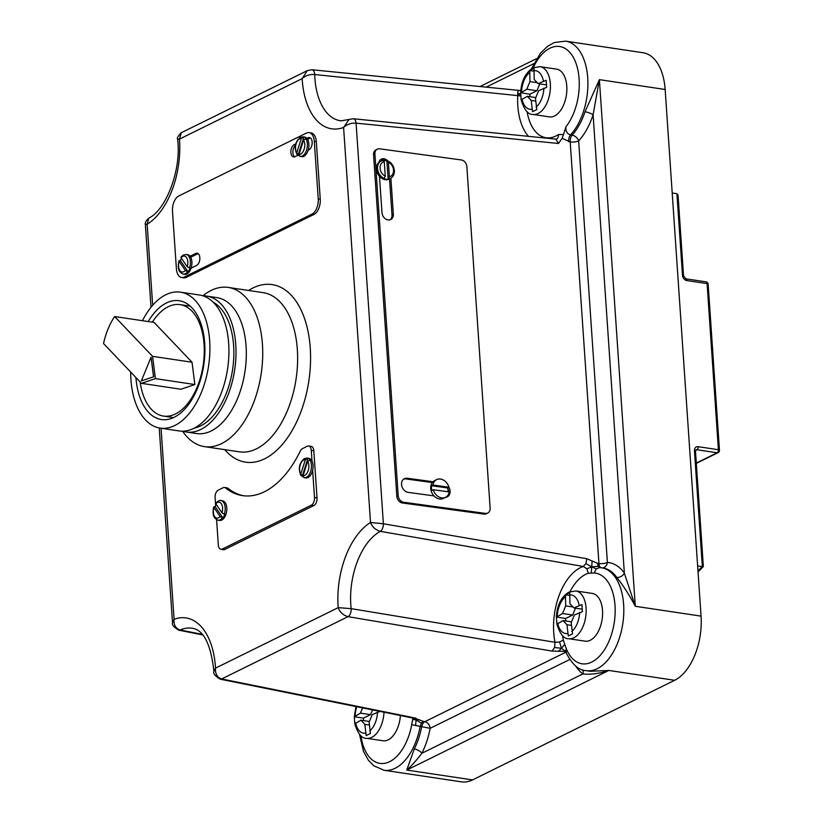 <?xml version="1.0" encoding="UTF-8"?>
<svg xmlns="http://www.w3.org/2000/svg" width="823" height="823" viewBox="0 0 823 823"><rect width="100%" height="100%" fill="white"/><g stroke="black" fill="none" stroke-linecap="round" stroke-linejoin="round"><path stroke-width="1.23" d="M520.681 95.921A6.193 0.874 3 0 1 517.749 95.622L314.715 74.533C309.674 74.214 305.487 75.582 302.154 78.638L307.257 70.644L181.307 132.719L179.445 139.118L177.634 139.324C176.791 138.233 178.015 136.032 181.307 132.719M563.323 640.14L559.537 641.981L555.021 642.3L554.579 647.547L561.502 648.246L565.545 651.631L566.234 648.555L563.323 640.14A46.438 26.161 -81.5 0 1 562.593 635.726M414.288 748.961A6.193 2.603 -153.1 0 1 421.86 753.282C416.109 760.771 411.078 766.367 406.757 770.061L414.288 748.961A52.003 29.289 -81.5 0 0 421.695 726.658L411.716 724.713L412.662 719.415L416.109 719.899L421.366 723.252L423.289 721.401L415.543 718.5M181.43 258.237A9.907 5.576 -81.5 0 0 180.412 260.562L188.086 271.847A9.907 5.576 -81.5 0 0 190.01 268.164L187.212 266.734L181.07 257.702L181.821 256.797M305.662 138.49A9.907 5.576 98.5 0 1 307.082 148.13A9.907 5.576 98.5 0 1 302.319 156.051A9.907 5.576 98.5 0 1 300.21 156.421A9.907 5.576 98.5 0 1 299.973 156.37L299.016 154.364L303.574 140.054L306.166 138.573A9.907 5.576 -81.5 0 0 303.893 136.947L301.3 138.429L296.743 152.739L298.193 154.827A9.907 5.576 -81.5 0 0 299.109 155.773M188.086 271.847L187.582 271.775A9.907 5.576 98.5 0 1 185.34 273.709A9.907 5.576 98.5 0 1 183.231 274.09L184.753 274.316A9.907 5.576 -81.5 0 0 186.862 273.946A9.907 5.576 -81.5 0 0 191.059 268.175L196.625 265.438A6.317 3.559 -81.5 0 0 199.845 258.792A6.317 3.559 -81.5 0 0 197.15 253.186A6.317 3.559 -81.5 0 0 195.802 253.422L190.092 256.231A9.907 5.576 -81.5 0 0 187.685 254.719L186.163 254.492A9.907 5.576 98.5 0 1 189.496 268.092M180.412 260.562L179.147 261.385L185.298 270.428L187.582 271.775M299.973 156.37L301.732 156.648A9.907 5.576 -81.5 0 0 303.841 156.277A9.907 5.576 -81.5 0 0 308.141 150.198L308.944 149.796A6.317 3.559 -81.5 0 0 312.164 143.151A6.317 3.559 -81.5 0 0 309.469 137.544A6.317 3.559 -81.5 0 0 308.131 137.78L306.907 138.377A9.907 5.576 -81.5 0 0 304.664 137.05L303.142 136.824A9.907 5.576 98.5 0 1 303.389 136.875M384.351 178.56A9.907 7.788 -117.6 0 1 377.541 168.592A9.907 7.788 -117.6 0 1 381.214 160.938A9.907 7.788 -117.6 0 1 383.117 160.31L384.259 161.617L385.246 176.194L384.022 178.745A9.907 7.788 62.4 0 0 388.147 179.301L389.382 176.76L388.384 162.182L386.903 161.051A9.907 7.788 62.4 0 0 383.796 160.403M383.117 160.31L380.133 161.503A9.907 7.788 62.4 0 0 378.858 162.398A9.907 7.788 62.4 0 0 376.45 169.157A9.907 7.788 62.4 0 0 379.496 176.359L381.975 212.694A6.81 5.36 62.4 0 0 390.812 219.504A6.81 5.36 62.4 0 0 393.343 214.237L390.884 178.21M448 491.743A9.907 7.788 62.4 0 0 448 490.302A9.907 7.788 62.4 0 0 447.568 487.916L448.926 487.206A9.907 7.788 62.4 0 0 436.499 479.686A9.907 7.788 62.4 0 0 432.929 485.025L431.571 485.735A9.907 7.788 62.4 0 0 431.468 488.049A9.907 7.788 62.4 0 0 431.89 490.446L433.248 489.736L449.245 491.917A9.907 7.788 62.4 0 1 445.675 497.246L443.566 498.347A9.907 7.788 62.4 0 1 433.999 495.888L408.208 492.38A7.428 5.843 62.4 0 1 401.531 484.469A7.428 5.843 62.4 0 1 404.288 478.729A7.428 5.843 62.4 0 1 407.241 478.245L405.893 478.945A7.428 5.843 62.4 0 0 403.64 479.13M436.499 479.686L434.4 480.786A9.907 7.788 62.4 0 0 433.042 481.753A9.907 7.788 62.4 0 0 430.717 488.44A9.907 7.788 62.4 0 0 433.999 495.888M309.736 459.748A9.907 5.576 98.5 0 1 311.145 469.398A9.907 5.576 98.5 0 1 306.393 477.309A9.907 5.576 98.5 0 1 304.284 477.679A9.907 5.576 98.5 0 1 304.037 477.628L303.09 475.622L307.648 461.312L310.24 459.831A9.907 5.576 -81.5 0 0 307.956 458.205L305.364 459.687L300.806 473.997L302.267 476.085A9.907 5.576 -81.5 0 0 303.173 477.042M216.223 504.345A9.907 5.576 -81.5 0 0 215.194 506.67L213.939 507.493L220.091 516.525L222.375 517.883A9.907 5.576 98.5 0 1 220.132 519.817A9.907 5.576 98.5 0 1 218.023 520.187L219.638 520.434A9.907 5.576 -81.5 0 0 221.747 520.064A9.907 5.576 -81.5 0 0 226.798 509.632A9.907 5.576 -81.5 0 0 222.57 500.837L220.955 500.6A9.907 5.576 98.5 0 1 224.288 514.19L222.004 512.842L215.852 503.81L216.603 502.904M304.037 477.628L305.899 477.926A9.907 5.576 -81.5 0 0 308.008 477.546A9.907 5.576 -81.5 0 0 312.637 470.242A9.907 5.576 -81.5 0 0 312.02 461.117A9.907 5.576 -81.5 0 0 308.831 458.329L307.216 458.082A9.907 5.576 98.5 0 1 307.452 458.133M243.793 495.796A102.772 57.888 98.5 0 1 228.022 488.317A6.193 3.487 -81.5 0 0 226.994 487.854L224.463 487.483A6.193 3.487 -81.5 0 0 223.146 487.71L218.239 490.127A6.193 3.487 -81.5 0 0 215.101 497.771L215.626 505.538M312.02 461.117L311.289 450.366A6.193 3.487 -81.5 0 0 308.656 445.984A6.193 3.487 -81.5 0 0 307.339 446.22L302.432 448.638A6.193 3.487 -81.5 0 0 300.272 451.086A102.772 57.888 98.5 0 1 264.399 491.773A102.772 57.888 98.5 0 1 242.518 495.631A102.772 57.888 98.5 0 1 225.492 487.946A6.193 3.487 -81.5 0 0 224.463 487.483M521.154 99.943L527.286 96.301L531.226 100.447L532.553 111.681L536.812 109.582L535.485 98.349L538.633 90.715L546.678 87.361L546.194 80.294L538.149 83.648L534.199 79.502L534.004 68.432L529.745 70.531L529.95 81.6L526.802 89.234L520.671 92.876L521.134 99.861C524.282 109.922 528.212 114.767 532.934 114.418L549.373 116.887A24.145 13.6 -81.5 0 0 554.517 115.981A24.145 13.6 -81.5 0 0 566.831 90.561A24.145 13.6 -81.5 0 0 556.523 69.122L540.083 66.663A24.145 13.6 98.5 0 1 550.392 88.102A24.145 13.6 98.5 0 1 538.077 113.512A24.145 13.6 98.5 0 1 532.934 114.418M540.083 66.663L533.191 67.825C525.516 72.589 521.329 80.88 520.65 92.711L529.827 94.244L530.002 96.713M556.893 624.225L563.025 620.583L566.975 624.729L568.292 635.963L572.551 633.864L571.224 622.63L574.372 614.997L582.417 611.643L581.933 604.576L573.888 607.93L569.938 603.784L569.742 592.725L565.494 594.813L565.689 605.882L562.541 613.516L556.42 617.157L556.873 624.143C560.021 634.204 563.961 639.049 568.683 638.699L585.122 641.168A24.145 13.6 -81.5 0 0 590.256 640.263A24.145 13.6 -81.5 0 0 602.57 614.843A24.145 13.6 -81.5 0 0 592.272 593.404L575.822 590.945A24.145 13.6 98.5 0 1 586.13 612.384A24.145 13.6 98.5 0 1 573.816 637.794A24.145 13.6 98.5 0 1 568.683 638.699M575.822 590.945L568.93 592.107C561.255 596.87 557.068 605.172 556.389 616.993L565.576 618.526L565.74 620.995M362.604 707.852L360.433 713.13L354.301 716.761L354.785 723.829L360.916 720.197L364.856 724.343L366.184 735.567L370.443 733.478L369.116 722.244L372.263 714.601L380.308 711.257M354.785 723.829L354.764 723.756C357.912 733.807 361.842 738.663 366.564 738.313L383.014 740.772A24.145 13.6 -81.5 0 0 388.147 739.867A24.145 13.6 -81.5 0 0 400.4 715.506M355.958 706.504L354.301 716.761L363.457 718.129L363.632 720.598M140.126 381.954A56.334 31.737 -81.5 0 0 163.479 416.078A56.334 31.737 -81.5 0 0 175.474 413.959A56.334 31.737 -81.5 0 0 204.197 354.651A56.334 31.737 -81.5 0 0 180.155 304.633A56.334 31.737 -81.5 0 0 168.159 306.753A56.334 31.737 -81.5 0 0 152.327 322.174M202.88 295.796A80.479 45.337 98.5 0 1 228.249 287.422A80.479 45.337 98.5 0 1 262.434 344.302A80.479 45.337 98.5 0 1 204.423 446.611A80.479 45.337 98.5 0 1 182.613 431.18M202.993 295.838A68.721 38.712 98.5 0 1 206.573 296.074L216.891 297.617A68.721 38.712 98.5 0 1 246.077 346.185A68.721 38.712 98.5 0 1 196.553 433.546L186.235 432.003A68.721 38.712 98.5 0 1 182.737 431.18M206.573 296.074A68.721 38.712 98.5 0 1 235.759 344.642A68.721 38.712 98.5 0 1 186.235 432.003M213.167 302.175A65.007 36.613 98.5 0 1 233.629 345.691A65.007 36.613 98.5 0 1 194.321 428.094M142.472 320.692A68.721 38.712 98.5 0 1 180.474 292.165A68.721 38.712 98.5 0 1 209.659 340.732A68.721 38.712 98.5 0 1 160.125 428.094A68.721 38.712 98.5 0 1 130.939 379.526A68.721 38.712 98.5 0 1 130.682 372.037M180.474 292.165L199.495 295.015A68.721 38.712 98.5 0 1 228.681 343.582A68.721 38.712 98.5 0 1 179.147 430.943L160.125 428.094M148.222 321.556A60.048 33.825 98.5 0 1 179.188 300.734A60.048 33.825 98.5 0 1 204.69 343.181A60.048 33.825 98.5 0 1 161.411 419.524A60.048 33.825 98.5 0 1 135.939 377.541M351.133 608.65L555.021 642.3A52.621 29.638 98.5 0 1 580.452 567.654A52.621 29.638 98.5 0 1 583.332 566.471L380.339 531.349C375.597 529.971 372.325 527.018 370.515 522.482L383.384 523.767A6.193 3.282 99.6 0 1 380.339 531.349A60.048 33.825 -81.5 0 0 351.133 608.65A6.193 3.271 99.6 0 1 348.026 616.664C343.222 615.316 339.95 612.302 338.212 607.641L351.133 608.65M421.366 723.252L420.152 726.37A52.003 29.289 98.5 0 1 395.091 768.312A52.003 29.289 98.5 0 1 384.022 770.256L461.456 781.85A52.003 29.289 -81.5 0 0 472.536 779.906L674.644 680.292A52.003 29.289 -81.5 0 0 701.052 616.129L665.149 89.491A52.003 29.289 -81.5 0 0 643.061 52.744L565.627 41.15A52.003 29.289 98.5 0 1 587.797 79.193A52.003 29.289 98.5 0 1 570.514 134.921L572.088 135.126A52.003 29.289 -81.5 0 0 585.009 111.774L599.381 79.646L593.105 114.788A6.193 1.471 18.1 0 0 585.009 111.774M665.149 89.491L599.381 79.646L635.284 606.284C629.214 594.792 623.042 585.153 616.746 577.386A6.193 4.403 144.9 0 0 624.348 573.127L635.284 606.284L701.052 616.129M520.63 94.336A6.193 2.006 -5 0 1 517.77 94.244L517.78 93.503C517.605 91.055 518.655 90.108 520.938 90.653M520.64 93.822A6.193 3.014 -3 0 1 517.78 93.503A6.193 2.788 173.1 0 0 520.64 93.637M585.904 563.621L583.332 566.471L586.85 568.816L588.301 573.24L594.216 573.014L596.202 568.899L591.758 566.831L598.177 566.368L597.354 563.261L586.809 558.704L585.904 563.621L591.758 566.831L592.076 561.019M412.879 718.037L412.662 719.415M295.724 143.891L294.089 144.704A6.317 3.559 -81.5 0 0 290.869 151.35A6.317 3.559 -81.5 0 0 293.564 156.956A6.317 3.559 -81.5 0 0 294.912 156.72L298.348 155.022M178.766 195.997A12.386 6.975 -81.5 0 0 172.48 211.274L176.4 268.771A12.386 6.975 -81.5 0 0 181.657 277.516A12.386 6.975 -81.5 0 0 184.29 277.053L311.938 214.145A12.386 6.975 -81.5 0 0 318.234 198.868L314.314 141.371A12.386 6.975 -81.5 0 0 309.057 132.616A12.386 6.975 -81.5 0 0 306.413 133.089L178.766 195.997M178.786 269.625A6.317 3.559 -81.5 0 0 179.753 271.683M216.593 519.725L218.311 544.929A6.193 3.487 -81.5 0 0 220.945 549.311L223.475 549.692A6.193 3.487 -81.5 0 0 224.792 549.455L313.882 505.548A6.193 3.487 -81.5 0 0 317.03 497.905L313.81 450.737A6.193 3.487 -81.5 0 0 311.187 446.364L308.656 445.984M181.657 277.516L183.683 277.824A12.386 6.975 -81.5 0 0 186.317 277.351L313.964 214.443A12.386 6.975 -81.5 0 0 320.25 199.166L316.33 141.679A12.386 6.975 -81.5 0 0 311.073 132.925L309.057 132.616M141.453 383.343L155.393 378.631L152.574 356.338L114.654 316.536A53.865 30.338 -81.5 0 0 103.533 343.541L141.453 383.343L180.916 389.248L194.856 384.536L192.037 362.243L154.117 322.441L114.654 316.536M153.644 376.8L151.072 357.233L141.33 380.915L153.644 376.8L141.33 380.915M433.248 489.736A9.907 7.788 62.4 0 0 445.675 497.246M398.198 495.683A6.193 4.866 62.4 0 0 403.764 502.277L485.375 513.398A6.193 4.866 62.4 0 0 487.833 512.986A6.193 4.866 62.4 0 0 490.138 508.203L466.847 166.534A6.193 4.866 62.4 0 0 461.281 159.94L379.67 148.829A6.193 4.866 62.4 0 0 377.212 149.23A6.193 4.866 62.4 0 0 374.907 154.014L398.198 495.683L396.84 496.392A6.193 4.866 62.4 0 0 402.406 502.987L484.017 514.097A6.193 4.866 62.4 0 0 486.486 513.696L487.833 512.986M445.51 497.339A7.428 5.843 62.4 0 0 447.321 496.825A7.428 5.843 62.4 0 0 448.895 487.226M433.042 481.753L407.241 478.245M387.777 160.855A6.81 5.36 62.4 0 0 381.214 159.189A6.81 5.36 62.4 0 0 378.858 162.398M597.354 563.261L598.938 563.498L570.205 141.926L562.119 138.336L558.498 143.48L555.834 139.097L353.314 118.749L349.003 119.458L343.592 127.452A69.338 39.051 98.5 0 1 302.154 78.638L179.445 139.118A69.338 39.051 98.5 0 1 147.142 224.268L145.352 224.401C144.92 222.745 146.062 220.657 148.778 218.136L147.142 224.268L152.667 305.292M377.212 149.23L375.854 149.94A6.193 4.866 62.4 0 0 373.549 154.724L396.84 496.392M220.945 549.311A6.193 3.487 -81.5 0 0 222.261 549.075L311.361 505.168A6.193 3.487 -81.5 0 0 314.499 497.534L312.637 470.242M527.07 111.64A46.438 26.161 -81.5 0 0 555.885 136.011A46.438 26.161 -81.5 0 0 558.395 134.571L563.549 134.499L565.885 126.865C565.524 131.145 567.068 133.83 570.514 134.921A6.193 3.354 97.1 0 0 568.621 141.731M554.579 647.547L552.027 651.075L565.442 651.394M598.177 566.368L600.008 567.633A52.003 29.289 98.5 0 1 601.531 567.788A52.003 29.289 98.5 0 1 623.731 613.958A52.003 29.289 98.5 0 1 597.21 668.708A52.003 29.289 98.5 0 1 586.141 670.652L590.369 671.29L608.876 670.447C599.247 673.625 590.575 674.788 582.859 673.934A6.193 4.897 126.6 0 0 582.787 669.86M159.23 427.939L172.511 622.713L174.075 619.297C173.622 624.945 175.638 628.515 180.155 630.006L202.242 634.368M172.511 622.713C171.709 624.78 173.807 627.27 178.797 630.171L178.797 630.171A6.193 3.57 101.2 0 0 180.155 630.006A60.048 33.825 -81.5 0 1 192.664 628.33C203.878 630.315 210.955 644.687 213.908 671.445L215.513 668.122C215.122 673.821 217.159 677.442 221.624 678.965A6.193 3.58 101.3 0 1 220.163 679.17L414.463 718.356M558.498 143.48L356.071 123.141C351.082 122.915 346.925 124.355 343.592 127.452L370.515 522.482A69.338 39.051 98.5 0 0 338.212 607.641L215.513 668.122A69.338 39.051 98.5 0 0 174.075 619.297L161.051 428.227M369.301 725.001L364.856 724.343M369.434 721.473L360.916 720.197M372.521 709.858L370.545 714.642L363.457 718.129M370.545 714.642L360.433 713.13M571.419 625.398L566.975 624.729M571.543 621.859L563.025 620.583M575.493 608.166L572.664 615.028L565.576 618.526M572.664 615.028L562.541 613.516M572.983 606.973L565.689 605.882M569.372 595.399L565.494 594.813M582.067 609.154L573.888 607.93M535.67 101.116L531.226 100.447M535.804 97.577L527.286 96.301M539.744 83.884L536.915 90.746L529.827 94.244M536.915 90.746L526.802 89.234M537.234 82.691L529.95 81.6M533.633 71.117L529.745 70.531M546.318 84.872L538.149 83.648M696.299 463.051L717.152 452.773L696.916 449.749A2.479 1.399 -81.5 0 0 698.171 446.694L718.407 449.718L707.091 283.596L686.845 280.571A4.948 3.817 63.8 0 1 682.483 275.252L676.918 193.703L672.206 192.994M697.976 570.987A80.87 45.553 98.5 0 1 702.348 566.646L702.821 565.792L702.348 566.646L697.637 565.946M676.918 193.703L678.029 195L683.532 275.777A2.479 0.741 -3.9 0 0 682.483 275.252M215.194 506.67L222.879 517.955A9.907 5.576 -81.5 0 0 224.792 514.272L224.288 514.19M307.216 458.082L304.407 458.555C299.14 463.061 297.988 468.719 300.971 475.54L301.763 476.013M307.956 458.205L302.267 476.085M214.69 506.598L213.939 507.493A8.045 4.537 -81.5 0 0 214.103 515.661A8.045 4.537 -81.5 0 0 218.496 517.821A8.045 4.537 -81.5 0 0 220.091 516.525M446.611 497.113A7.428 5.843 62.4 0 0 448.442 494.407M448.73 491.845A7.428 5.843 62.4 0 0 447.619 488.07M432.312 482.545L405.893 478.945M385.236 160.536A6.81 5.36 62.4 0 0 380.576 159.611M390.102 219.792A6.81 5.36 62.4 0 0 391.985 214.947L389.526 178.951M448.926 487.206L432.929 485.025M379.496 176.359A9.907 7.788 62.4 0 0 389.3 179.064L390.38 178.498A9.907 7.788 -117.6 0 1 388.487 179.126M447.568 487.916L431.571 485.735M390.38 178.498C393.178 176.883 394.505 174.219 394.371 170.505C393.836 165.989 391.625 162.769 387.746 160.845L387.242 160.876M388.147 179.301L386.903 161.051M155.393 378.631L194.856 384.536M152.574 356.338L192.037 362.243M153.541 376.78L151.072 357.233M310.446 137.955A6.317 3.559 -81.5 0 0 310.158 138.089L307.586 139.344M295.385 145.496A6.317 3.559 -81.5 0 0 292.906 151.381A6.317 3.559 -81.5 0 0 294.613 156.843M198.117 253.597A6.317 3.559 -81.5 0 0 197.829 253.721L190.73 257.218M308.141 150.198A9.907 5.576 -81.5 0 0 306.907 138.377M191.059 268.175A9.907 5.576 -81.5 0 0 190.092 256.231M303.142 136.824L300.333 137.297C295.066 141.803 293.924 147.461 296.908 154.271L297.689 154.755M303.893 136.947L298.193 154.827M179.898 260.49L179.147 261.385A8.045 4.537 -81.5 0 0 179.836 270.51A8.045 4.537 -81.5 0 0 185.298 270.428M419.576 719.786L416.109 719.899L415.738 718.777M415.224 718.561L416.109 719.899L415.594 725.526M564.65 644.502L561.502 648.246L559.537 641.981M558.498 651.322L561.502 648.246L565.514 651.559M586.85 568.816L591.758 566.831L591.274 572.911M596.202 568.899L599.628 567.592L603.074 568.024A52.003 29.289 -81.5 0 1 616.746 577.386M349.003 119.458L341.103 120.837A60.048 33.825 -81.5 0 1 314.715 74.533A6.193 3.385 -84.2 0 0 311.927 69.749L307.257 70.644M528.52 136.412A52.621 29.638 98.5 0 1 517.749 95.622L517.77 94.244M586.809 558.704L383.384 523.767L356.071 123.141A6.193 3.395 -84.1 0 0 353.314 118.749M558.395 134.571A6.193 4.568 -123.3 0 1 556.749 138.974L555.834 139.097M562.119 138.336L563.549 134.499M588.301 573.24A46.438 26.161 -81.5 0 0 585.76 574.279A46.438 26.161 -81.5 0 0 570.082 591.603M360.906 735.711A45.81 25.801 -81.5 0 0 389.639 761.666A45.81 25.801 -81.5 0 0 411.716 724.713M187.212 266.734A8.045 4.537 -81.5 0 0 187.058 258.566A8.045 4.537 -81.5 0 0 182.665 256.406A8.045 4.537 -81.5 0 0 181.07 257.702M301.3 138.429A8.045 4.537 -81.5 0 0 299.634 138.737A8.045 4.537 -81.5 0 0 295.817 144.951A8.045 4.537 -81.5 0 0 296.743 152.739M389.382 176.76A8.045 6.327 62.4 0 0 393.528 170.104A8.045 6.327 62.4 0 0 388.384 162.182M305.364 459.687A8.045 4.537 -81.5 0 0 303.708 459.995A8.045 4.537 -81.5 0 0 299.881 466.209A8.045 4.537 -81.5 0 0 300.806 473.997M225.492 487.946L228.022 488.317M521.988 98.914A19.505 10.987 -81.5 0 0 531.833 109.243M529.343 72.805A19.505 10.987 -81.5 0 0 521.515 91.847M557.737 623.196A19.505 10.987 -81.5 0 0 567.572 633.525M565.092 597.087A19.505 10.987 -81.5 0 0 557.253 616.129M384.012 712.183A24.145 13.6 98.5 0 1 371.708 737.408A24.145 13.6 98.5 0 1 366.564 738.313M355.618 722.8A19.505 10.987 -81.5 0 0 365.463 733.128M356.801 706.679A19.505 10.987 -81.5 0 0 355.145 715.732M204.423 446.611L239.328 451.837A80.479 45.337 -81.5 0 0 256.467 448.823A80.479 45.337 -81.5 0 0 297.34 349.528A80.479 45.337 -81.5 0 0 263.154 292.649L228.249 287.422M248.597 290.468A89.769 50.563 98.5 0 1 253.011 287.957A89.769 50.563 98.5 0 1 310.25 348.036A89.769 50.563 98.5 0 1 264.656 458.792A89.769 50.563 98.5 0 1 224.772 449.656M472.536 779.906L406.757 770.061L608.876 670.447L674.644 680.292M566.234 648.555A45.81 25.801 -81.5 0 0 610.337 637.825A45.81 25.801 -81.5 0 0 594.216 573.014M299.016 154.364A8.045 4.537 -81.5 0 0 304.14 149.23A8.045 4.537 -81.5 0 0 303.574 140.054M384.259 161.617A8.045 6.327 62.4 0 0 380.103 168.273A8.045 6.327 62.4 0 0 385.246 176.194M222.004 512.842A8.045 4.537 -81.5 0 0 221.325 503.717A8.045 4.537 -81.5 0 0 215.852 503.81M303.09 475.622A8.045 4.537 -81.5 0 0 308.214 470.489A8.045 4.537 -81.5 0 0 307.648 461.312M543.437 81.035A19.505 10.987 -81.5 0 0 533.602 70.706M579.186 605.317A19.505 10.987 -81.5 0 0 569.341 594.988M565.885 126.865A45.81 25.801 -81.5 0 0 573.456 57.589A45.81 25.801 -81.5 0 0 533.232 67.805M624.348 573.127L593.105 114.788A58.196 32.776 98.5 0 1 578.651 140.918L607.395 562.479A58.196 32.776 98.5 0 1 624.348 573.127M533.767 63.68L486.105 87.166M569.722 659.521L430.141 728.314A58.196 32.776 98.5 0 1 421.86 753.282L582.859 673.934A58.196 32.776 98.5 0 1 575.658 665.982M423.289 721.401L424.833 721.689L565.792 652.217M566.512 651.867L564.948 651.579M552.027 651.075L348.026 616.664L221.624 678.965L415.924 718.16M424.833 721.689A6.193 4.763 -116.2 0 1 430.141 728.314L421.695 726.658A6.193 3.498 100.8 0 1 424.833 721.689M600.944 567.705A6.193 3.323 98.4 0 1 598.938 563.498A6.193 1.862 176.1 0 0 607.395 562.479A6.193 5.113 93.3 0 1 602.343 567.911M578.651 140.918A6.193 1.862 -3.9 0 1 570.205 141.926A6.193 3.354 97.1 0 1 572.088 135.126A6.193 3.93 42.6 0 1 578.651 140.918M369.712 731.03A19.505 10.987 -81.5 0 0 377.551 711.998M571.831 631.426A19.505 10.987 -81.5 0 0 579.659 612.384M536.082 107.144A19.505 10.987 -81.5 0 0 543.921 88.102M702.348 566.646L694.447 450.798A4.948 3.817 63.8 0 1 698.171 446.694M703.346 566.419L695.497 451.323L695.98 449.883A2.479 1.903 -116.2 0 1 696.916 449.749L695.61 450.387M706.031 281.847A2.479 1.399 98.5 0 1 707.091 283.596A2.479 0.741 176.1 0 1 708.14 284.13A2.479 2.479 0 0 0 706.031 281.847L685.796 278.822L683.532 275.777M686.845 280.571A2.479 1.399 -81.5 0 0 685.796 278.822M719.467 450.253A2.479 0.741 176.1 0 0 718.407 449.718A2.479 1.399 -81.5 0 1 717.152 452.773A2.479 1.903 63.8 0 0 718.088 452.64A2.479 2.479 0 0 0 719.467 450.253L708.14 284.13M695.497 451.323A2.479 0.741 176.1 0 0 694.447 450.798M311.289 450.366L313.81 450.737M222.261 549.075L224.792 549.455M311.361 505.168L313.882 505.548M314.499 497.534L317.03 497.905M403.764 502.277L402.406 502.987M485.375 513.398L484.017 514.097M374.907 154.014L373.549 154.724M393.343 214.237L391.985 214.947M184.29 277.053L186.317 277.351M311.938 214.145L313.964 214.443M318.234 198.868L320.25 199.166M314.314 141.371L316.33 141.679M308.131 137.78L310.158 138.089M294.089 144.704L295.488 144.91M195.802 253.422L197.829 253.721M186.163 254.492L183.354 254.965L180.957 256.982M163.479 416.078L173.54 417.58M180.155 304.633L190.216 306.146M536.596 58.639L479.943 86.559M151.01 307.277L145.352 224.401M148.778 218.136C165.433 210.503 181.657 170.783 177.634 139.324M696.32 463.37L718.088 452.64M703.284 566.574L698.038 571.954M220.955 500.6C220.163 499.921 218.434 500.754 215.749 503.079M213.774 506.875C212.067 514.036 213.476 518.469 218.023 520.187M178.982 260.778C177.274 267.928 178.694 272.362 183.231 274.09M213.908 671.445C212.941 673.379 215.029 675.961 220.163 679.17M178.797 630.171L202.705 634.924M359.486 734.332L363.509 751.43L368.303 760.102L373.683 765.709L384.022 770.256M565.535 651.6C571.728 664.058 578.6 670.406 586.141 670.652M521.648 90.684L311.927 69.749M565.627 41.15L554.28 42.529L547.511 46.345L540.444 53.217L531.421 68.854"/></g></svg>
